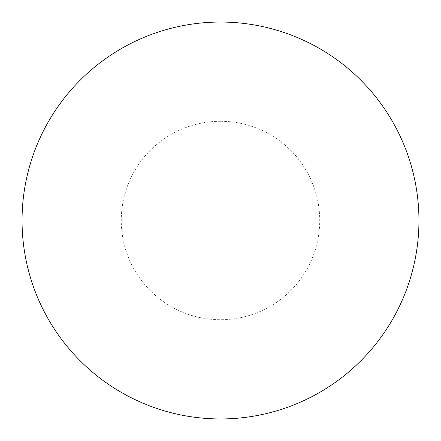 <?xml version="1.0" encoding="UTF-8"?>
<svg xmlns="http://www.w3.org/2000/svg" width="441" height="441" viewBox="0 0 441 441"><rect width="100%" height="100%" fill="white"/><g stroke="black" fill="none" stroke-linecap="round" stroke-linejoin="round"><path stroke-width="0.33" stroke-dasharray="2.21 1.65" d="M220.5 22.05A198.45 198.45 0 0 1 418.95 220.5A198.45 198.45 0 0 1 220.5 418.95A198.45 198.45 0 0 1 22.05 220.5A198.45 198.45 0 0 1 220.5 22.05A198.45 198.45 0 0 1 418.95 220.5A198.45 198.45 0 0 1 220.5 418.95M22.05 220.5A198.45 198.45 0 0 0 220.5 418.95A198.45 198.45 0 0 0 418.95 220.5A198.45 198.45 0 0 0 220.5 22.05A198.45 198.45 0 0 0 22.05 220.5M220.5 121.275A99.225 99.225 0 0 1 319.725 220.5A99.225 99.225 0 0 1 220.5 319.725A99.225 99.225 0 0 1 121.275 220.5A99.225 99.225 0 0 1 220.5 121.275"/><path stroke-width="0.66" d="M220.5 22.05A198.45 198.45 0 0 1 418.95 220.5A198.45 198.45 0 0 1 220.5 418.95A198.45 198.45 0 0 1 22.05 220.5A198.45 198.45 0 0 1 220.5 22.05M22.05 220.5A198.45 198.45 0 0 0 220.5 418.95A198.45 198.45 0 0 0 418.95 220.5A198.45 198.45 0 0 0 220.5 22.05A198.45 198.45 0 0 0 22.05 220.5"/></g></svg>
